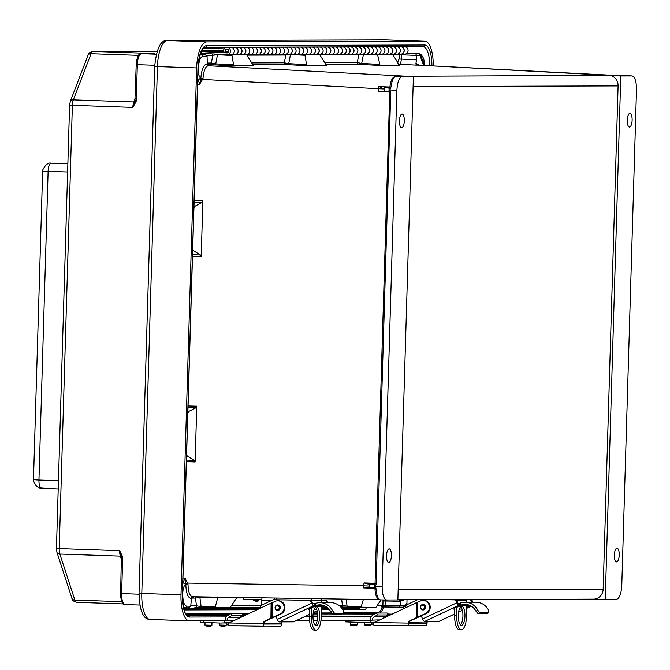 <?xml version="1.0" encoding="UTF-8"?>
<svg xmlns="http://www.w3.org/2000/svg" width="670" height="670" viewBox="0 0 670 670"><rect width="100%" height="100%" fill="white"/><g stroke="black" fill="none" stroke-linecap="round" stroke-linejoin="round"><path stroke-width="1" d="M404.303 120.885A6.851 2.429 -88 0 1 401.632 127.744A6.851 2.429 -88 0 1 399.437 120.902A6.851 2.429 -88 0 1 402.101 114.051A6.851 2.429 -88 0 1 404.303 120.885M386.531 555.698A6.851 2.429 92 0 0 388.726 562.54A6.851 2.429 92 0 0 391.397 555.681A6.851 2.429 92 0 0 389.195 548.847A6.851 2.429 92 0 0 386.531 555.698M632.128 120.215A6.851 2.429 92 0 0 629.926 113.372A6.851 2.429 92 0 0 627.262 120.223A6.851 2.429 92 0 0 629.457 127.066A6.851 2.429 92 0 0 632.128 120.215M614.356 555.028A6.851 2.429 -88 0 1 617.02 548.169A6.851 2.429 -88 0 1 619.222 555.011A6.851 2.429 -88 0 1 616.551 561.862A6.851 2.429 -88 0 1 614.356 555.028M620.788 75.953L609.968 75.375L632.044 75.919L620.788 75.953L605.253 599.349L616.509 599.315C619.465 598.427 621.224 593.863 621.777 585.597L636.5 89.604C636.433 81.338 634.951 76.782 632.044 75.919L626.182 75.609M398.164 589.818L603.151 589.215A10.276 9.606 89.8 0 1 593.587 599.156A10.276 9.606 89.8 0 1 593.545 599.156L605.253 599.349M603.151 589.215L618.092 85.919A10.276 9.606 -90.2 0 0 609.089 75.333L609.968 75.375M196.042 596.811A1.709 1.6 -90.2 0 0 195.456 598.084L199.895 597.447L201.117 606.576A1.709 0.62 90.9 0 0 201.662 607.573L215.413 607.791L215.33 606.802L201.117 606.576L196.494 605.847A1.709 1.6 89.8 0 1 194.903 607.497L230.003 607.74L236.929 597.447M381.054 599.901L375.962 607.313L340.837 607.07A1.709 1.6 -90.2 0 0 342.462 605.412L347.085 606.141L361.289 606.367L363.391 599.416M399.345 607.213L402.796 607.196A1.709 1.6 -90.2 0 0 402.829 607.196L385.702 606.995A1.709 0.611 90.9 0 0 385.702 606.995A1.709 0.611 90.9 0 1 385.116 605.286L400.325 605.521L400.451 601.241L385.242 601.007L385.116 605.286L382.905 605.295L383.005 599.935M400.325 605.521L404.42 605.538L406.958 603.318M400.459 600.638L400.451 601.241M361.289 606.367L361.381 607.355L347.63 607.137A1.709 0.62 -89.1 0 1 347.085 606.141L346.147 599.148M385.225 599.968L385.242 601.007L383.031 600.957M377.629 605.303L382.905 605.295A1.709 1.6 89.8 0 1 381.28 606.953L399.312 607.213L400.325 605.554M392.385 53.994L399.513 65.367L379.689 65.425L379.84 64.412L361.691 63.441L357.294 62.586A1.709 1.6 -90.2 0 0 358.819 64.354L379.689 65.425M304.825 54.253L306.709 65.643L326.533 65.585L319.406 54.211M231.837 54.471L233.73 65.861L253.545 65.802L246.426 54.429M201.444 53.022L200.648 53.031M423.691 65.417L419.32 53.818L415.735 53.826L416.648 55.593L416.514 59.898L401.322 59.094L401.447 54.814L399.245 54.705L399.119 59.044L397.503 62.469M419.068 65.174L415.944 63.357L416.514 59.898M401.523 54.186A1.709 0.611 -87 0 0 401.447 54.814L420.743 55.585L424.646 65.467M363.391 54.295L377.654 55.057L379.84 64.412M377.654 55.057L377.805 54.035M619.055 75.618A1.709 1.6 -90.2 0 0 618.971 75.618L625.906 75.593A1.709 1.6 -90.2 0 1 625.989 75.601L625.906 75.593A1.709 1.6 -90.2 0 0 625.822 75.601M415.944 63.357L416.112 65.124L418.256 65.132M609.089 75.333L403.038 76.254A1.709 1.6 -90.2 0 0 402.955 76.254L402.955 76.254A1.709 1.6 -90.2 0 0 402.871 76.263M618.896 75.618A1.709 1.6 -90.2 0 1 618.971 75.618L418.155 65.124M424.755 65.476L423.7 58.575L421.162 54.488L419.32 53.818L407.017 53.156M398.491 64.236L399.32 64.236C400.434 63.901 401.096 62.193 401.322 59.094L399.119 59.044M358.743 54.312A1.709 1.6 89.8 0 1 358.802 54.823L361.591 54.304M202.993 78.566L200.824 78.398C201.578 69.63 203.546 64.823 206.712 63.977L210.179 65.735L208.236 65.744C205.405 66.498 203.655 70.769 202.993 78.566L199.652 84.219L197.776 78.474M192.55 254.659L200.464 254.994L201.209 256.568L202.859 200.782L202.03 202.323L194.652 206.452L193.814 207.993M188.01 407.544L195.933 407.745L196.762 406.196L195.112 461.982L194.367 460.407L187.248 456.036L186.503 454.461M187.994 583.964L185.816 584.022C186.051 592.791 187.734 597.581 190.85 598.41A1.709 1.6 -90.2 0 1 192.441 596.752L379.379 599.667L192.441 596.752C189.685 596.024 188.195 591.752 187.994 583.964L184.995 578.093L182.776 583.846M403.038 76.254L413.398 76.564L397.863 599.96L386.615 599.993C383.709 599.131 382.218 594.566 382.151 586.309L396.875 90.308L390.124 89.956L390.099 90.651A2.571 2.404 89.8 0 1 390.727 92.46L376.146 583.746A2.571 2.404 -90.2 0 1 375.418 585.505L374.354 584.692L374.12 587.942L369.388 587.431L369.497 584.014L367.168 583.888L374.915 584.148M402.151 76.598C399.186 77.477 397.427 82.05 396.875 90.308M386.615 599.993L380.526 599.893C377.109 599.399 375.259 595.747 374.999 588.964L376.104 589.257L375.418 585.505M413.398 76.564L402.578 75.995M185.079 607.841L188.513 607.832L190.741 606.174L191.444 598.41L194.417 596.752M190.741 606.174L186.645 606.191C184.099 605.429 182.801 601.442 182.743 594.215L182.784 592.95C182.994 588.855 183.806 586.116 185.221 584.726L185.858 583.369L187.91 583.076L363.885 585.815L363.718 587.908L374.756 588.268M366.825 587.297L369.388 587.431M369.497 584.014L374.354 584.692M375.15 583.687L374.22 584.516M215.33 606.802L217.968 596.744M195.933 407.745L187.885 411.849M187.717 413.415L188.555 411.866M376.104 589.257C376.641 595.873 378.123 599.416 380.56 599.893L380.526 599.893M183.446 607.087L185.02 607.841A1.709 1.6 -90.2 0 0 186.645 606.191M375.049 583.285L363.978 582.908L363.885 585.815L369.438 586.066M363.978 582.908L367.168 583.888M366.85 587.297L363.718 587.908M182.952 578.017L184.995 578.093L185.858 583.369M194.903 607.497A1.709 1.6 89.8 0 1 194.87 607.497L201.662 607.573A1.709 0.62 90.9 0 0 201.67 607.573M188.513 607.832L184.954 607.841M375.359 587.171L374.237 587.825M199.962 55.108L201.444 54.463L204.936 54.454L207.064 56.213L207.306 63.977M207.064 56.213L202.968 56.23C200.38 56.992 198.839 60.995 198.353 68.223L198.32 69.487C198.286 73.583 198.94 76.321 200.271 77.703L200.824 79.043L202.859 79.445L378.642 88.708L378.6 86.614L389.906 87.008M403.373 76.254L396.012 76.279A1.709 1.6 -90.2 0 1 396.096 76.279C393.633 76.774 391.942 80.325 391.02 86.941L390.149 88.984L388.952 88.088L384.22 87.586L384.128 91.011L388.851 91.514L390.099 90.651M389.672 87.728L384.22 87.586M384.128 91.011L378.558 91.623L378.642 88.708L384.186 88.959M192.6 249.047L193.345 250.614L192.667 250.588M200.464 254.994L193.345 250.614M390.149 88.984L390.124 89.956L389.044 89.906L389.069 88.231M401.548 76.263L402.469 75.986M381.682 87.452L378.6 86.614M251.543 62.905L284.315 62.804L288.711 63.658L306.86 64.63M304.674 55.275L290.411 54.513M288.611 54.521L285.814 55.041L247.205 55.158M233.73 65.861L212.851 64.789A1.709 1.6 89.8 0 1 211.335 63.022L215.732 63.876L233.88 64.839M231.686 55.493L217.499 54.731L212.834 55.258A1.709 1.6 -90.2 0 0 212.306 53.927M197.608 84.152L199.652 84.219L200.824 79.043M204.936 54.454L200.238 54.203L204.936 54.454M285.763 54.53A1.709 1.6 89.8 0 1 285.814 55.041L284.315 62.804A1.709 1.6 -90.2 0 0 285.839 64.571L252.523 64.672M391.02 86.941L389.086 88.097M400.744 46.791L396.942 46.8A3.702 3.459 89.8 0 1 400.384 50.585A3.702 3.459 89.8 0 1 396.925 54.195L400.769 54.186A3.702 3.459 -90.2 0 0 400.928 46.8A3.702 3.459 -90.2 0 0 400.568 46.8M201.511 51.615L201.427 53.349L226.812 54.697A3.702 3.459 -90.2 0 0 230.438 51.087A3.702 3.459 -90.2 0 0 226.971 47.302A3.702 3.459 -90.2 0 0 223.814 52.469L225.304 51.774A1.96 1.834 89.8 0 1 227.071 49.052A1.96 1.834 89.8 0 1 226.988 52.964A1.96 1.834 89.8 0 1 226.896 52.955L201.511 51.615L223.562 51.548M230.664 54.689A3.702 3.459 -90.2 0 0 234.291 51.079A3.702 3.459 -90.2 0 0 230.639 47.302M223.814 52.469L228.529 52.051M392.863 54.203A3.702 3.459 -90.2 0 0 396.489 50.602A3.702 3.459 -90.2 0 0 393.022 46.816L389.22 46.825A3.702 3.459 89.8 0 1 392.662 50.61A3.702 3.459 89.8 0 1 389.195 54.22A3.702 3.459 -90.2 0 0 392.628 50.577A3.702 3.459 -90.2 0 0 389.278 46.825L387.327 46.758M381.506 46.85A3.702 3.459 89.8 0 1 384.932 50.635A3.702 3.459 89.8 0 1 381.473 54.245L385.317 54.237A3.702 3.459 -90.2 0 0 388.767 50.618A3.702 3.459 -90.2 0 0 385.116 46.841M377.419 54.253A3.702 3.459 -90.2 0 0 381.046 50.644A3.702 3.459 -90.2 0 0 377.578 46.858L373.776 46.875A3.702 3.459 89.8 0 1 377.21 50.652A3.702 3.459 89.8 0 1 373.751 54.27A3.702 3.459 -90.2 0 0 377.177 50.627A3.702 3.459 -90.2 0 0 373.835 46.875L371.884 46.808M366.055 46.892A3.702 3.459 89.8 0 1 369.488 50.677A3.702 3.459 89.8 0 1 366.029 54.287A3.702 3.459 -90.2 0 0 369.455 50.644A3.702 3.459 -90.2 0 0 366.113 46.9L364.162 46.833M369.689 54.27A3.702 3.459 -90.2 0 0 373.316 50.669A3.702 3.459 -90.2 0 0 369.673 46.892M361.967 54.295A3.702 3.459 -90.2 0 0 365.594 50.694A3.702 3.459 -90.2 0 0 362.127 46.908L358.324 46.917A3.702 3.459 89.8 0 1 361.767 50.702A3.702 3.459 89.8 0 1 358.299 54.312A3.702 3.459 -90.2 0 0 361.733 50.669A3.702 3.459 -90.2 0 0 358.383 46.917L356.432 46.85M354.246 54.32A3.702 3.459 -90.2 0 0 357.872 50.711A3.702 3.459 -90.2 0 0 354.405 46.925L350.603 46.942A3.702 3.459 89.8 0 1 354.036 50.727A3.702 3.459 89.8 0 1 350.578 54.337A3.702 3.459 -90.2 0 0 354.011 50.694A3.702 3.459 -90.2 0 0 350.661 46.942L348.71 46.875M342.881 46.967A3.702 3.459 89.8 0 1 346.315 50.744A3.702 3.459 89.8 0 1 342.856 54.362L346.7 54.345A3.702 3.459 -90.2 0 0 346.859 46.959A3.702 3.459 -90.2 0 0 346.499 46.959M338.794 54.362A3.702 3.459 -90.2 0 0 342.42 50.761A3.702 3.459 -90.2 0 0 338.953 46.975L335.151 46.984A3.702 3.459 89.8 0 1 338.593 50.769A3.702 3.459 89.8 0 1 335.134 54.379A3.702 3.459 -90.2 0 0 338.559 50.736A3.702 3.459 -90.2 0 0 335.218 46.984L333.266 46.917M331.231 47.001L327.429 47.009A3.702 3.459 89.8 0 1 330.871 50.794A3.702 3.459 89.8 0 1 327.404 54.404L331.256 54.396A3.702 3.459 -90.2 0 0 331.416 47.001A3.702 3.459 -90.2 0 0 331.047 47.001M323.35 54.412A3.702 3.459 -90.2 0 0 326.977 50.803A3.702 3.459 -90.2 0 0 323.51 47.017L319.707 47.034A3.702 3.459 89.8 0 1 323.141 50.819A3.702 3.459 89.8 0 1 319.682 54.429A3.702 3.459 -90.2 0 0 323.116 50.786A3.702 3.459 -90.2 0 0 319.766 47.034L317.815 46.967M315.779 47.042L311.986 47.051A3.702 3.459 89.8 0 1 315.419 50.836A3.702 3.459 89.8 0 1 311.96 54.446L315.805 54.438A3.702 3.459 -90.2 0 0 315.964 47.051A3.702 3.459 -90.2 0 0 315.603 47.051M307.899 54.454A3.702 3.459 -90.2 0 0 311.525 50.853A3.702 3.459 -90.2 0 0 308.058 47.068L304.255 47.076A3.702 3.459 89.8 0 1 307.697 50.861A3.702 3.459 89.8 0 1 304.239 54.471A3.702 3.459 -90.2 0 0 307.664 50.828A3.702 3.459 -90.2 0 0 304.322 47.076L302.363 47.009M296.542 47.101A3.702 3.459 89.8 0 1 299.967 50.886A3.702 3.459 89.8 0 1 296.509 54.496L300.361 54.488A3.702 3.459 -90.2 0 0 300.52 47.093A3.702 3.459 -90.2 0 0 300.152 47.093M292.455 54.505A3.702 3.459 -90.2 0 0 296.081 50.895A3.702 3.459 -90.2 0 0 292.614 47.109L288.812 47.126A3.702 3.459 89.8 0 1 292.246 50.903A3.702 3.459 89.8 0 1 288.787 54.521A3.702 3.459 -90.2 0 0 292.221 50.878A3.702 3.459 -90.2 0 0 288.87 47.126L286.919 47.059M284.725 54.521A3.702 3.459 -90.2 0 0 288.351 50.92A3.702 3.459 -90.2 0 0 284.884 47.135L281.09 47.143A3.702 3.459 89.8 0 1 284.524 50.928A3.702 3.459 89.8 0 1 281.065 54.538A3.702 3.459 -90.2 0 0 284.49 50.895A3.702 3.459 -90.2 0 0 281.149 47.151L279.197 47.084M277.162 47.16L273.36 47.168A3.702 3.459 89.8 0 1 276.802 50.954A3.702 3.459 89.8 0 1 273.343 54.563L277.187 54.555A3.702 3.459 -90.2 0 0 277.347 47.16A3.702 3.459 -90.2 0 0 276.986 47.16M269.281 54.572A3.702 3.459 -90.2 0 0 272.908 50.962A3.702 3.459 -90.2 0 0 269.441 47.176L265.638 47.193A3.702 3.459 89.8 0 1 269.072 50.979A3.702 3.459 89.8 0 1 265.613 54.588A3.702 3.459 -90.2 0 0 269.047 50.945A3.702 3.459 -90.2 0 0 265.697 47.193L263.745 47.126M261.719 47.202L257.916 47.218A3.702 3.459 89.8 0 1 261.35 50.995A3.702 3.459 89.8 0 1 257.891 54.613L261.736 54.597A3.702 3.459 -90.2 0 0 265.186 50.987A3.702 3.459 -90.2 0 0 261.534 47.21M253.829 54.613A3.702 3.459 -90.2 0 0 257.456 51.012A3.702 3.459 -90.2 0 0 253.989 47.227L250.186 47.235A3.702 3.459 89.8 0 1 253.628 51.021A3.702 3.459 89.8 0 1 250.17 54.63A3.702 3.459 -90.2 0 0 253.595 50.987A3.702 3.459 -90.2 0 0 250.253 47.243L248.302 47.176M246.267 47.252L242.465 47.26A3.702 3.459 89.8 0 1 245.907 51.046A3.702 3.459 89.8 0 1 242.44 54.655L246.292 54.647A3.702 3.459 -90.2 0 0 246.451 47.252A3.702 3.459 -90.2 0 0 246.091 47.252M238.386 54.664A3.702 3.459 -90.2 0 0 242.012 51.054A3.702 3.459 -90.2 0 0 238.545 47.268L234.743 47.285A3.702 3.459 89.8 0 1 238.177 51.071A3.702 3.459 89.8 0 1 234.718 54.68A3.702 3.459 -90.2 0 0 238.152 51.037A3.702 3.459 -90.2 0 0 234.802 47.285L232.85 47.218M246.108 54.639A3.702 3.459 -90.2 0 0 246.292 54.647A3.702 3.459 89.8 0 1 246.309 54.647A3.702 3.459 89.8 0 0 249.768 51.004A3.702 3.459 89.8 0 0 246.418 47.252L244.466 47.185M300.177 54.479A3.702 3.459 -90.2 0 0 300.361 54.488A3.702 3.459 89.8 0 1 300.369 54.488A3.702 3.459 89.8 0 0 303.837 50.845A3.702 3.459 89.8 0 0 300.487 47.093L298.535 47.026M315.629 54.438A3.702 3.459 -90.2 0 0 315.805 54.438A3.702 3.459 89.8 0 1 315.821 54.438A3.702 3.459 89.8 0 0 319.28 50.794A3.702 3.459 89.8 0 0 315.939 47.042L313.987 46.975M331.072 54.387A3.702 3.459 -90.2 0 0 331.256 54.396A3.702 3.459 89.8 0 1 331.265 54.396A3.702 3.459 89.8 0 0 334.732 50.753A3.702 3.459 89.8 0 0 331.382 47.001L329.431 46.934M385.141 54.228A3.702 3.459 -90.2 0 0 385.317 54.237A3.702 3.459 89.8 0 1 385.334 54.228A3.702 3.459 89.8 0 0 388.801 50.585A3.702 3.459 89.8 0 0 385.451 46.841L383.5 46.774M225.304 51.774L228.671 51.766M400.585 54.178A3.702 3.459 -90.2 0 0 400.769 54.186A3.702 3.459 89.8 0 1 400.786 54.186A3.702 3.459 89.8 0 0 404.245 50.543A3.702 3.459 89.8 0 0 400.894 46.791L398.943 46.724M227.741 52.788L225.664 52.679L227.783 52.67M396.782 54.195A3.702 3.459 -90.2 0 0 400.35 50.552A3.702 3.459 -90.2 0 0 397.009 46.808L395.057 46.741M391.221 46.749L393.173 46.816A3.702 3.459 89.8 0 1 396.523 50.568A3.702 3.459 89.8 0 1 393.064 54.211L396.908 54.195M389.061 54.22A3.702 3.459 -90.2 0 0 389.186 54.22L385.351 54.228M381.339 54.245A3.702 3.459 -90.2 0 0 384.907 50.602A3.702 3.459 -90.2 0 0 381.557 46.85L379.605 46.783M375.778 46.791L377.729 46.858A3.702 3.459 89.8 0 1 381.071 50.61A3.702 3.459 89.8 0 1 377.612 54.253L381.456 54.245M373.617 54.262A3.702 3.459 -90.2 0 0 373.734 54.27L369.907 54.278A3.702 3.459 89.8 0 1 369.89 54.278L362.177 54.304A3.702 3.459 89.8 0 1 362.168 54.304A3.702 3.459 89.8 0 0 365.627 50.66A3.702 3.459 89.8 0 0 362.277 46.908L360.326 46.841M368.048 46.816L369.999 46.883A3.702 3.459 89.8 0 1 373.349 50.635A3.702 3.459 89.8 0 1 369.907 54.278M358.165 54.312A3.702 3.459 -90.2 0 0 358.291 54.312L354.455 54.32A3.702 3.459 89.8 0 1 354.438 54.32L346.733 54.345A3.702 3.459 89.8 0 1 346.717 54.345A3.702 3.459 89.8 0 0 350.175 50.702A3.702 3.459 89.8 0 0 346.834 46.95L344.882 46.883M352.604 46.867L354.556 46.934A3.702 3.459 89.8 0 1 357.897 50.677A3.702 3.459 89.8 0 1 354.455 54.32M342.722 54.354A3.702 3.459 -90.2 0 0 346.281 50.719A3.702 3.459 -90.2 0 0 342.94 46.967L340.988 46.9M337.152 46.908L339.104 46.975A3.702 3.459 89.8 0 1 342.454 50.727A3.702 3.459 89.8 0 1 338.995 54.37L331.281 54.396M327.27 54.404A3.702 3.459 -90.2 0 0 330.838 50.761A3.702 3.459 -90.2 0 0 327.488 47.009L325.536 46.942M321.709 46.959L323.66 47.026A3.702 3.459 89.8 0 1 327.002 50.769A3.702 3.459 89.8 0 1 323.543 54.412L319.699 54.429M319.548 54.429A3.702 3.459 -90.2 0 0 319.665 54.429L315.838 54.438M311.826 54.446A3.702 3.459 -90.2 0 0 315.386 50.803A3.702 3.459 -90.2 0 0 312.044 47.059L310.093 46.992M306.257 47.001L308.208 47.068A3.702 3.459 89.8 0 1 311.558 50.819A3.702 3.459 89.8 0 1 308.099 54.463L311.944 54.446M304.096 54.471A3.702 3.459 -90.2 0 0 304.222 54.471L300.386 54.488M296.375 54.496A3.702 3.459 -90.2 0 0 299.942 50.853A3.702 3.459 -90.2 0 0 296.592 47.101L294.641 47.034M290.814 47.042L292.765 47.109A3.702 3.459 89.8 0 1 296.106 50.861A3.702 3.459 89.8 0 1 292.648 54.505L296.492 54.496M288.653 54.513A3.702 3.459 -90.2 0 0 288.77 54.521L284.943 54.53A3.702 3.459 89.8 0 1 284.926 54.53L277.213 54.555A3.702 3.459 89.8 0 1 277.204 54.555A3.702 3.459 89.8 0 0 280.663 50.912A3.702 3.459 89.8 0 0 277.313 47.16L275.362 47.093M283.092 47.068L285.043 47.135A3.702 3.459 89.8 0 1 288.385 50.886A3.702 3.459 89.8 0 1 284.943 54.53M273.201 54.563A3.702 3.459 -90.2 0 0 276.769 50.92A3.702 3.459 -90.2 0 0 273.419 47.168L271.467 47.101M267.64 47.118L269.591 47.185A3.702 3.459 89.8 0 1 272.941 50.928A3.702 3.459 89.8 0 1 269.474 54.572L261.769 54.597A3.702 3.459 89.8 0 1 261.752 54.597A3.702 3.459 89.8 0 0 265.211 50.954A3.702 3.459 89.8 0 0 261.87 47.202L259.918 47.135M257.757 54.605A3.702 3.459 -90.2 0 0 261.325 50.97A3.702 3.459 -90.2 0 0 257.975 47.218L256.024 47.151M252.188 47.16L254.148 47.227A3.702 3.459 89.8 0 1 257.489 50.979A3.702 3.459 89.8 0 1 254.03 54.622L250.186 54.63M250.027 54.63A3.702 3.459 -90.2 0 0 250.153 54.63L246.317 54.647M242.305 54.655A3.702 3.459 -90.2 0 0 245.873 51.012A3.702 3.459 -90.2 0 0 242.523 47.26L240.572 47.193M236.745 47.21L238.696 47.277A3.702 3.459 89.8 0 1 242.046 51.021A3.702 3.459 89.8 0 1 238.579 54.664L234.734 54.68M402.796 46.716L404.747 46.783A3.702 3.459 89.8 0 1 408.089 50.535A3.702 3.459 89.8 0 1 404.529 54.17M234.584 54.68A3.702 3.459 -90.2 0 0 234.701 54.68L230.874 54.689A3.702 3.459 89.8 0 1 230.857 54.689A3.702 3.459 89.8 0 0 234.316 51.046A3.702 3.459 89.8 0 0 230.974 47.294L229.023 47.227M224.165 48.868L203.328 48.232M221.963 48.877L222.013 47.252M223.922 620.705L189.476 620.805A26.029 9.238 -88 0 1 189.35 620.805A26.029 9.238 -88 0 1 181.001 594.818L196.637 67.921L157.433 66.573L141.797 593.469L181.001 594.818M369.229 620.278L320.972 620.42M317.245 620.428L313.267 620.445M309.557 620.454L296.55 620.487M189.225 620.797L150.264 619.457A26.029 9.238 -88 0 1 150.147 619.457A26.029 9.238 -88 0 1 141.797 593.469L139.033 593.335L154.669 66.447C156.579 48.324 160.792 39.689 167.307 40.527A4.28 4.003 89.8 0 1 167.45 40.527L385.543 39.882L424.747 41.23A26.029 9.238 -88 0 1 424.872 41.23A26.029 9.238 -88 0 1 433.247 65.928M424.747 41.23L206.653 41.875A26.029 9.238 92 0 0 196.637 67.921M184.208 609.934L257.146 609.717M321.34 609.524L329.297 609.499M342.663 609.466L365.653 609.39L366.448 607.338M201.754 50.51L223.571 50.451M359.958 607.33L359.254 609.172L365.653 609.39M342.504 609.223L359.254 609.172L358.349 608.293L358.726 607.313M153.43 53.667L141.546 53.701L156.261 54.211M122.593 556.77L119.695 550.673L121.513 557.038L122.593 556.77L122.677 558.11L121.689 558.051M136.111 101.505L132.853 107.393L135.047 101.137L136.111 101.505L136.27 100.173L135.281 100.123M216.452 620.73L219.249 620.822A41.331 38.634 -90.2 0 0 220.597 620.847A41.331 38.634 -90.2 0 0 222.624 620.78L231.745 620.353L231.812 621.659M221.594 620.83L223.478 620.73M229.869 622.581L222.733 622.958A43.5 40.669 89.8 0 1 220.606 623.025L228.411 622.857M220.606 623.025A43.5 40.669 89.8 0 1 219.191 623L200.179 622.296L200.23 620.78M234.609 620.345L231.745 620.353M422.628 609.926A2.722 2.538 -90.2 0 0 425.567 607.255A2.722 2.538 -90.2 0 0 422.611 604.558M423.666 600.387A6.851 6.407 89.8 0 1 423.775 600.387A6.851 6.407 89.8 0 1 423.892 600.387A6.851 6.407 89.8 0 1 430.073 605.873A6.851 6.407 89.8 0 1 426.388 613.502L410.727 620.713A2.613 2.437 -90.2 0 0 409.269 622.974L408.499 623.083A2.722 0.963 90.9 0 0 409.42 625.797A2.722 0.963 90.9 0 0 409.429 625.797L374.128 625.244A2.722 0.963 -89.1 0 1 373.215 623.067L374.312 622.547L408.499 623.083M416.397 602.69L420.442 600.965A6.851 6.407 89.8 0 1 423.005 600.387A6.851 6.407 89.8 0 1 423.113 600.387A6.851 6.407 89.8 0 1 429.303 605.873A6.851 6.407 89.8 0 1 425.609 613.511L416.196 617.765L416.397 602.69L374.312 622.547M486.906 613.494L488.832 612.807L486.906 613.494M437.644 599.625L454.118 599.876A2.722 2.538 89.8 0 1 456.513 601.786L458.548 605.446L460.047 605.437L459.444 603.36L460.248 603.126L460.851 605.203L460.047 605.437L469.838 605.412M460.851 605.203A13.367 12.495 89.8 0 1 465.055 604.407A13.367 12.495 89.8 0 1 475.893 611.048L477.861 610.345L479.837 612.849L488.723 612.824L488.673 610.32A15.544 14.531 89.8 0 0 475.868 602.204L465.047 602.238A15.544 14.531 89.8 0 1 477.861 610.345M479.837 612.849L477.911 613.536L475.893 611.048M477.911 613.536L486.797 613.511M460.248 603.126A15.544 14.531 89.8 0 1 465.047 602.238M472.869 602.213L472.727 601.744A2.722 2.538 -90.2 0 0 470.34 599.834L469.569 599.834A2.722 2.538 89.8 0 1 471.956 601.744L472.099 602.213M409.303 622.656L426.262 622.924A2.613 2.437 89.8 0 1 426.765 621.458M426.262 622.924L426.028 623.569L409.496 623.619L409.269 623.058M427.535 621.458A2.613 2.437 -90.2 0 0 427.033 623.008L427.033 623.025A2.722 0.963 90.9 0 1 426.036 625.746L374.128 625.244M373.634 624.842A5.435 5.084 89.8 0 1 371.046 622.48M370.384 620.211A5.435 5.084 89.8 0 1 373.064 614.968L376.456 613.042L377.411 614.96L374.019 616.886A3.266 3.049 -90.2 0 0 372.42 620.093M383.433 618.243A3.266 3.049 89.8 0 1 384.714 616.861L388.097 614.934L387.143 613.008L376.456 613.042M388.097 614.934L377.411 614.96M373.45 622.221A3.266 3.049 -90.2 0 0 374.053 622.664M408.499 623.058A2.613 2.437 89.8 0 1 409.956 620.713L416.196 617.765M421.422 616.166L420.551 616.258M420.752 616.157L421.388 616.099L422.586 618.98L456.814 602.832M458.548 605.446L424.571 621.467L438.867 621.425L454.679 613.963M424.571 621.467A2.722 0.888 -115.3 0 1 422.586 618.98M454.746 609.055L453.615 609.055L455.139 607.899L460.365 605.873L469.343 605.923M469.168 605.847L466.638 607.472M462.007 609.03L459.377 609.038M459.503 603.352L457.97 603.352L457.283 601.786A2.722 2.538 -90.2 0 0 454.888 599.876L438.423 599.617M405.844 607.673A2.722 2.538 89.8 0 1 407.293 604.558L417.636 599.683M461.739 606.4A9.439 3.35 90.9 0 0 458.255 615.814A9.439 3.35 90.9 0 0 461.463 625.278A9.439 3.35 90.9 0 0 461.488 625.278A9.439 3.35 90.9 0 0 464.963 615.856A9.439 3.35 90.9 0 0 461.756 606.4A9.439 3.35 90.9 0 0 461.739 606.4M440.835 599.608L454.26 599.826A0.653 0.611 89.8 0 1 454.486 599.868M466.621 599.533A2.722 2.538 89.8 0 1 466.739 600.379L456.898 600.412L456.89 600.965M456.806 607.112L456.689 615.847A13.852 4.916 90.9 0 0 461.395 629.691A13.852 4.916 90.9 0 0 461.421 629.691A13.852 4.916 90.9 0 0 466.529 615.822L466.663 605.856M456.898 600.412A2.722 2.538 -90.2 0 0 456.781 599.566M459.394 629.658A13.852 4.916 -89.1 0 1 459.36 629.658A13.852 4.916 -89.1 0 1 454.654 615.814L454.762 608.084M466.739 600.379L466.714 602.23M460.734 606.827A9.439 3.35 -89.1 0 1 462.928 615.856A9.439 3.35 -89.1 0 1 460.449 624.817M406.933 604.767L407 599.709M361.758 620.294L364.555 620.395A41.331 38.634 -90.2 0 0 365.904 620.412A41.331 38.634 -90.2 0 0 367.922 620.353L377.051 619.926L377.118 621.224M366.9 620.395L368.785 620.303M375.141 622.154L368.039 622.522A43.5 40.669 89.8 0 1 365.912 622.589L373.684 622.43M365.912 622.589A43.5 40.669 89.8 0 1 364.488 622.564L345.486 621.869L345.527 620.345M379.89 619.918L377.051 619.926M277.355 610.353A2.722 2.538 -90.2 0 0 280.295 607.682A2.722 2.538 -90.2 0 0 277.338 604.985M278.385 600.814A6.851 6.407 89.8 0 1 278.502 600.814A6.851 6.407 89.8 0 1 278.611 600.814A6.851 6.407 89.8 0 1 284.8 606.3A6.851 6.407 89.8 0 1 281.107 613.938L265.446 621.14A2.613 2.437 -90.2 0 0 263.997 623.402L263.218 623.51A2.722 0.963 90.9 0 0 264.147 626.224L228.855 625.671A2.722 0.963 -89.1 0 1 228.847 625.671A2.722 0.963 -89.1 0 1 227.934 623.502L229.031 622.974L263.218 623.51M271.116 603.126L275.161 601.4A6.851 6.407 89.8 0 1 277.732 600.814A6.851 6.407 89.8 0 1 277.841 600.814A6.851 6.407 89.8 0 1 284.021 606.308A6.851 6.407 89.8 0 1 280.336 613.938L270.915 618.201L271.116 603.126L229.031 622.974M341.625 613.921L343.559 613.234L341.625 613.921M260.563 608.1A2.722 2.538 89.8 0 1 262.012 604.993L272.615 599.985A2.722 2.538 89.8 0 1 273.678 599.759L308.845 600.312A2.722 2.538 89.8 0 1 311.232 602.221L313.267 605.873L314.774 605.873L314.163 603.787L314.967 603.553L315.578 605.63L314.774 605.873L324.565 605.839M315.578 605.63A13.367 12.495 89.8 0 1 319.783 604.843A13.367 12.495 89.8 0 1 330.62 611.484L332.58 610.78L334.565 613.276L343.45 613.251L343.392 610.747A15.544 14.531 89.8 0 0 330.586 602.631L319.774 602.665A15.544 14.531 89.8 0 1 332.58 610.78M334.565 613.276L332.638 613.971L330.62 611.484M332.638 613.971L341.516 613.946M314.967 603.553A15.544 14.531 89.8 0 1 319.774 602.665M321.407 600.219L324.288 600.261A2.722 2.538 89.8 0 1 326.684 602.171L326.818 602.648M327.588 602.64L327.454 602.171A2.722 2.538 -90.2 0 0 325.059 600.261L321.407 600.203M264.03 623.083L280.99 623.351A2.613 2.437 89.8 0 1 281.484 621.894M280.99 623.351L280.747 624.005L264.215 624.055L263.997 623.494M282.263 621.886A2.613 2.437 -90.2 0 0 281.76 623.435L281.76 623.46A2.722 0.963 90.9 0 1 280.755 626.182L228.847 625.671M228.361 625.278A5.435 5.084 89.8 0 1 225.773 622.907M225.112 620.638A5.435 5.084 89.8 0 1 227.792 615.395L231.184 613.469L232.13 615.395L228.746 617.321A3.266 3.049 -90.2 0 0 227.147 620.529M238.16 618.67A3.266 3.049 89.8 0 1 239.433 617.288L242.825 615.361L241.87 613.444L231.184 613.469M242.825 615.361L232.13 615.395M228.168 622.656A3.266 3.049 -90.2 0 0 228.78 623.1M263.218 623.494A2.613 2.437 89.8 0 1 264.675 621.14L270.915 618.201M276.141 616.601L275.278 616.685M275.479 616.593L276.115 616.526L277.305 619.415L311.542 603.268M313.267 605.873L279.298 621.902L293.586 621.852L309.406 614.398M279.298 621.902A2.722 0.888 -115.3 0 1 277.305 619.415M309.473 609.482L308.334 609.491L309.867 608.335L315.093 606.3L324.062 606.35M323.895 606.275L321.366 607.899M316.726 609.466L314.096 609.474M314.23 603.779L312.697 603.787L312.002 602.213A2.722 2.538 -90.2 0 0 309.615 600.312L274.449 599.759A2.722 2.538 -90.2 0 0 274.365 599.759A2.722 0.963 90.9 0 1 274.792 598.042M316.458 606.827A9.439 3.35 90.9 0 0 312.982 616.241A9.439 3.35 90.9 0 0 316.181 625.705A9.439 3.35 90.9 0 0 316.207 625.705A9.439 3.35 90.9 0 0 319.682 616.283A9.439 3.35 90.9 0 0 316.483 606.827A9.439 3.35 90.9 0 0 316.458 606.827M275.286 599.767L308.979 600.253A0.653 0.611 89.8 0 1 309.205 600.303M243.738 597.556L243.721 599.231L261.761 599.508M320.62 598.754A2.722 2.538 89.8 0 1 321.458 600.806L311.617 600.839L311.609 601.392M311.533 607.548L311.416 616.283A13.852 4.916 90.9 0 0 316.114 630.118A13.852 4.916 90.9 0 0 316.148 630.118A13.852 4.916 90.9 0 0 321.257 616.249L321.382 606.283M311.617 600.839A2.722 2.538 -90.2 0 0 310.57 598.595M276.66 599.742L276.677 598.067M314.113 630.085A13.852 4.916 -89.1 0 1 314.079 630.085A13.852 4.916 -89.1 0 1 309.381 616.249L309.481 608.519M321.458 600.806L321.433 602.657M315.461 607.255A9.439 3.35 -89.1 0 1 317.647 616.283A9.439 3.35 -89.1 0 1 315.176 625.244M261.66 605.194L261.727 600.094A2.722 0.963 -89.1 0 1 262.179 597.841M34.069 479.125C32.713 479.519 34.337 479.812 38.952 480.013C38.893 484.946 39.773 487.643 41.59 488.095L41.532 488.095C35.803 489.159 32.403 478.656 33.5 479.36L42.637 171.428C41.138 172.316 46.155 161.504 51.096 163.204L51.23 163.204C49.387 163.664 48.349 166.361 48.114 171.302L67.62 171.981M43.198 171.62C41.825 171.286 43.458 171.177 48.114 171.302L38.952 480.013L58.457 480.683M413.105 86.522L618.092 85.919M230.53 607.397L260.504 607.305L230.53 607.397M381.28 606.953L385.694 606.995M340.837 607.07L347.63 607.137M326.784 607.112L324.908 607.112L326.784 607.112M338.936 605.42L342.462 605.412L341.608 599.081M406.95 603.913L404.613 606.685L402.829 607.196A1.709 1.6 -90.2 0 0 404.42 605.538M398.055 63.457A1.709 1.6 89.8 0 0 399.32 64.236L416.112 65.124M325.511 64.454L358.819 64.354M306.709 65.643L285.839 64.571M212.851 64.789L207.817 64.806M206.712 63.977A1.709 1.6 89.8 0 0 208.236 65.744L401.623 75.936M416.539 63.357A1.709 1.6 89.8 0 0 418.063 65.124L608.904 75.325M415.735 53.826L406.807 53.349M407.017 53.164L419.219 53.818A1.709 1.6 89.8 0 1 420.743 55.585M200.179 54.396L201.444 54.463A1.709 1.6 89.8 0 1 202.968 56.23M200.472 53.525L204.467 53.508M393.173 54.722L399.245 54.705A1.709 1.6 -90.2 0 0 399.186 54.195M320.185 54.94L358.802 54.823L357.294 62.586L324.523 62.687M361.08 64.437A1.709 0.62 -87 0 0 361.691 63.441L363.458 54.304A1.709 0.62 93 0 0 363.458 54.304M397.988 63.349A1.709 1.6 89.8 0 1 397.796 62.469M389.546 91.999L378.558 91.623M194.149 200.556L202.859 200.782M201.209 256.568L192.499 256.191M196.762 406.196L188.052 405.978M186.402 461.613L195.112 461.982M382.151 586.309L374.312 586.158M380.56 599.893L386.548 599.993M190.85 598.41L191.444 598.41M191.595 598.101L195.456 598.084L196.494 605.847L190.749 605.864M236.594 597.967L243.738 597.942M261.158 605.655L231.661 605.739M199.744 596.87A1.709 0.62 -89.1 0 1 199.895 597.447L218.06 597.732M194.367 460.407L186.453 460.072M186.57 456.002L187.248 456.036M182.801 583L183.505 583.026A1.709 1.533 51.4 0 1 185.221 584.726M389.731 92.401L375.041 583.696L376.146 583.746M388.943 91.514L389.622 92.401L390.727 92.46M207.097 63.039L211.335 63.022L212.834 55.258L206.728 55.275M388.994 91.363L389.044 89.906M290.478 54.513A1.709 0.62 93 0 0 290.478 54.521L288.711 63.658A1.709 0.62 -87 0 1 288.1 64.655M217.658 54.211A1.709 0.62 -87 0 0 217.499 54.731L215.732 63.876A1.709 0.62 93 0 1 215.12 64.873M193.973 206.435L194.652 206.452M202.03 202.323L194.107 202.122M197.751 79.269L198.462 79.295A1.709 1.541 -50.3 0 0 200.271 77.703M397.009 46.808L393.173 46.816M389.278 46.825L385.451 46.841M381.557 46.85L377.729 46.858M373.835 46.875L369.999 46.883M366.113 46.9L362.277 46.908M358.383 46.917L354.556 46.934M350.661 46.942L346.834 46.95M342.94 46.967L339.104 46.975M335.218 46.984L331.382 47.001M327.488 47.009L323.66 47.026M319.766 47.034L315.939 47.042M312.044 47.059L308.208 47.068M304.322 47.076L300.487 47.093M296.592 47.101L292.765 47.109M288.87 47.126L285.043 47.135M281.149 47.151L277.313 47.16M273.419 47.168L269.591 47.185M265.697 47.193L261.87 47.202M257.975 47.218L254.148 47.227M250.253 47.243L246.418 47.252M242.523 47.26L238.696 47.277M404.747 46.783L400.894 46.791M234.802 47.285L230.974 47.294M387.218 616.459L385.409 616.459M371.389 616.5L321.248 616.651M317.639 616.66L312.982 616.676M309.373 616.685L304.59 616.702M241.945 616.886L240.128 616.894M226.117 616.936L189.585 617.045A1.709 1.6 -90.2 0 0 188.036 615.278L187.876 615.269M431.907 65.861A22.261 7.898 92 0 0 424.638 44.999L206.544 45.644A22.261 7.898 -88 0 0 197.977 67.921L182.34 594.809A22.261 7.898 92 0 0 189.585 617.045M139.017 594.215L120.525 593.561C120.927 601.442 122.468 605.102 125.139 604.558A10.963 3.886 -88 0 0 125.198 604.558L139.812 605.06L125.139 604.558A10.963 3.886 -88 0 1 121.63 593.62L122.677 558.11M121.446 556.669A1.709 1.147 161.9 0 0 120.34 556.117A7.705 2.739 92 0 1 119.695 550.673L56.448 548.462L56.942 552.34L71.95 598.369C71.799 600.035 73.373 601.358 76.681 602.322A7.705 2.739 -88 0 0 76.723 602.322L123.406 603.93L76.681 602.322A7.705 2.739 -88 0 1 74.856 600.077L59.848 554.04L120.34 556.117L121.53 559.768M392.118 614.147L387.637 613.996M375.342 613.678L342.052 613.77M332.236 613.804L321.282 613.837M317.572 613.846L313.125 613.862M247.95 614.055L242.18 614.072M230.07 614.105L186.352 614.231M206.544 45.644A1.709 1.6 89.8 0 1 204.945 47.302L203.487 48.081C201.343 48.734 199.543 55.342 198.086 67.913L182.449 594.809C183.086 607.003 184.443 613.544 186.511 614.415L187.935 615.278A20.552 7.295 -88 0 0 188.036 615.278L228.219 615.152M242.699 615.11L245.722 615.102M308.368 614.918L309.398 614.918M313.032 614.901L317.639 614.893M321.273 614.884L373.491 614.725M387.98 614.683L390.995 614.675M185.716 613.351L249.843 613.159M313.233 612.975L317.488 612.958M321.298 612.95L331.474 612.916M343.827 612.882L377.352 612.782A19.698 6.993 92 0 0 382.486 606.953M383.709 606.97A20.552 7.295 -88 0 1 379.94 613.033M329.104 609.264L321.349 609.29M257.657 609.474L184.133 609.692M183.873 608.804L259.55 608.586M322.195 608.402L328.283 608.377M341.876 608.343L358.349 608.293M201.461 51.096L223.529 51.037M154.669 66.447L157.433 66.573A26.029 9.238 92 0 1 167.45 40.527L206.653 41.875M56.448 548.462L69.605 105.182L70.316 101.346L88.055 55.216C88.147 53.416 89.772 52.168 92.929 51.464A4.28 4.003 89.8 0 1 93.071 51.464L157.098 51.28M138.623 55.367L91.07 53.726A7.705 2.739 92 0 1 93.071 51.464L153.564 53.55A7.705 2.739 -88 0 0 153.078 53.667M205.003 47.302L422.988 46.657A1.709 1.6 89.8 0 0 423.046 46.657A20.552 7.295 -88 0 1 423.088 46.657A20.552 7.295 -88 0 1 429.705 65.744M385.267 39.882A4.28 4.003 89.8 0 1 385.543 39.882A26.029 9.238 -88 0 1 385.669 39.882A26.029 9.238 -88 0 1 385.786 39.89M424.638 44.999A1.709 1.6 89.8 0 1 423.046 46.657L423.088 46.657M423.046 46.657L204.945 47.302A1.709 1.6 89.8 0 1 204.894 47.302M56.942 552.34A4.28 2.864 -18.1 0 0 59.848 554.04A7.705 2.739 -88 0 1 59.211 548.596L72.368 105.307L132.853 107.393A7.705 2.739 -88 0 1 133.816 101.941L135.223 98.289M154.72 65.266L137.325 64.672L136.27 100.173M121.756 601.685L74.856 600.077A4.28 2.864 -18.1 0 1 71.95 598.369M69.605 105.182L72.368 105.307A7.705 2.739 92 0 1 73.332 99.864L133.816 101.941A1.709 1.114 -159 0 0 134.963 101.472M121.362 556.335L120.633 593.561M88.055 55.216A4.28 2.789 21 0 1 91.07 53.726L73.332 99.864A4.28 2.789 21 0 0 70.316 101.346M134.863 101.798L136.219 64.613C136.982 56.724 138.732 53.089 141.487 53.701A1.709 1.6 89.8 0 1 141.546 53.701A10.963 3.886 92 0 0 137.325 64.672L136.337 64.613M210.857 626.107C207.298 626.417 205.33 626.065 204.945 625.051L211.896 625.261L210.857 626.107L205.958 625.939M225.958 625.227L225.153 626.065C221.594 626.375 219.618 626.023 219.232 625.01L225.958 625.227M221.293 620.822L219.249 620.822M224.927 622.949L222.733 622.958M203.739 620.763L203.688 622.464M224.852 622.832L224.743 620.655M225.12 626.065L220.246 625.897M422.67 605.194A2.043 1.909 -90.2 0 0 420.727 607.213A2.043 1.909 -90.2 0 0 422.611 609.281A2.043 1.909 -90.2 0 0 424.554 607.271A2.043 1.909 -90.2 0 0 422.67 605.194M423.34 604.541L422.862 604.541C419.571 606.317 419.562 608.117 422.837 609.934A2.697 2.521 89.8 0 1 420.35 607.221A2.697 2.521 89.8 0 1 422.904 604.541A2.697 2.521 89.8 0 1 425.391 607.255A2.697 2.521 89.8 0 1 422.837 609.934L423.356 609.934M426.388 613.502L425.609 613.511M469.569 599.834L470.34 599.834M471.956 601.744L472.727 601.744M426.028 623.569L409.303 623.309M427.033 623.008L426.262 623.008M384.714 616.861L374.019 616.886M409.956 620.713L410.727 620.713M417.804 602.213L417.603 617.288M417.1 602.456L416.899 617.522M458.581 612.129L462.384 610.328M466.63 608.327L471.253 606.149M456.513 601.786L457.283 601.786M454.118 599.876L454.888 599.876M467.66 605.847L467.643 607.003M402.05 600.638L398.6 599.952L404.043 599.717M404.043 600.027C403.709 600.764 402.553 600.973 400.576 600.638L400.518 600.613M454.654 615.814L456.689 615.847M417.318 599.826L409.395 599.709M356.164 625.68C352.604 625.989 350.636 625.638 350.243 624.624L357.202 624.825L356.164 625.68L351.256 625.512M371.264 624.792L370.451 625.638C366.892 625.947 364.924 625.596 364.539 624.582L371.264 624.792M366.599 620.386L364.555 620.395M370.234 622.514L368.039 622.522M349.045 620.336L348.995 622.036M370.158 622.396L370.041 620.227M370.426 625.638L365.552 625.47M277.388 605.621A2.043 1.909 -90.2 0 0 275.454 607.64A2.043 1.909 -90.2 0 0 277.338 609.717A2.043 1.909 -90.2 0 0 279.273 607.698A2.043 1.909 -90.2 0 0 277.388 605.621M278.058 604.968L277.589 604.968C274.298 606.752 274.29 608.544 277.556 610.362A2.697 2.521 89.8 0 1 275.077 607.648A2.697 2.521 89.8 0 1 277.631 604.968A2.697 2.521 89.8 0 1 280.119 607.682A2.697 2.521 89.8 0 1 277.556 610.362L278.075 610.362M281.107 613.938L280.336 613.938M324.288 600.261L325.059 600.261M326.684 602.171L327.454 602.171M280.747 624.005L264.022 623.745M281.76 623.435L280.981 623.443M239.433 617.288L228.746 617.321M264.675 621.14L265.446 621.14M272.531 602.64L272.33 617.715M271.827 602.883L271.626 617.958M313.3 612.556L317.103 610.764M326.005 606.601L321.349 608.795L325.98 606.576M311.232 602.221L312.002 602.213M308.845 600.312L309.615 600.312M273.678 599.759L274.449 599.759M322.379 606.283L322.362 607.43M256.769 601.065L253.327 600.379L258.762 600.454L258.779 599.466M258.762 600.454C258.436 601.199 257.28 601.4 255.303 601.074L255.237 601.049M309.381 616.249L311.416 616.283M272.045 600.261L261.727 600.094M51.096 163.204L67.879 163.463M41.59 488.095L58.215 488.983L41.532 488.095M397.871 599.742L593.587 599.156M374.212 587.942L374.999 588.964M396.012 76.279C392.729 76.564 390.685 80.182 389.89 87.134M226.971 47.302L230.823 47.294M381.498 46.85L385.3 46.833M366.046 46.892L369.848 46.883M342.881 46.959L346.683 46.95M296.534 47.101L300.336 47.093M288.803 54.521L292.631 54.505M304.247 54.471L308.083 54.463M358.316 54.312L362.152 54.304M373.768 54.27L377.595 54.253M389.211 54.22L393.047 54.211M226.996 54.705L230.84 54.689M342.839 54.362L339.012 54.37M327.396 54.404L323.56 54.412M273.327 54.563L269.491 54.572M257.875 54.613L254.047 54.622M242.431 54.655L238.595 54.664M404.647 54.178L400.802 54.186M167.307 40.527L385.669 39.882L424.872 41.23M92.929 51.464L157.098 51.272M139.033 593.335C139.569 610.856 143.271 619.557 150.147 619.457L189.35 620.805M141.487 53.701L154.385 53.659M226.192 625.219L226.234 623.628M211.896 625.261L211.971 622.748M204.945 625.051L205.02 622.514M219.232 625.01L219.291 623M423.775 600.387L423.005 600.387M438.992 621.4L454.679 613.996M458.573 612.162L462.392 610.362M466.63 608.36L471.286 606.166M461.395 629.691L459.36 629.658M371.49 624.783L371.54 623.234M357.202 624.825L357.278 622.321M350.243 624.624L350.318 622.078M364.539 624.582L364.597 622.572M278.502 600.814L277.732 600.814M273.636 599.759L274.407 599.759M293.72 621.827L309.406 614.432M313.292 612.598L317.111 610.797M253.327 600.379L253.344 599.382M316.114 630.118L314.079 630.085"/></g></svg>

